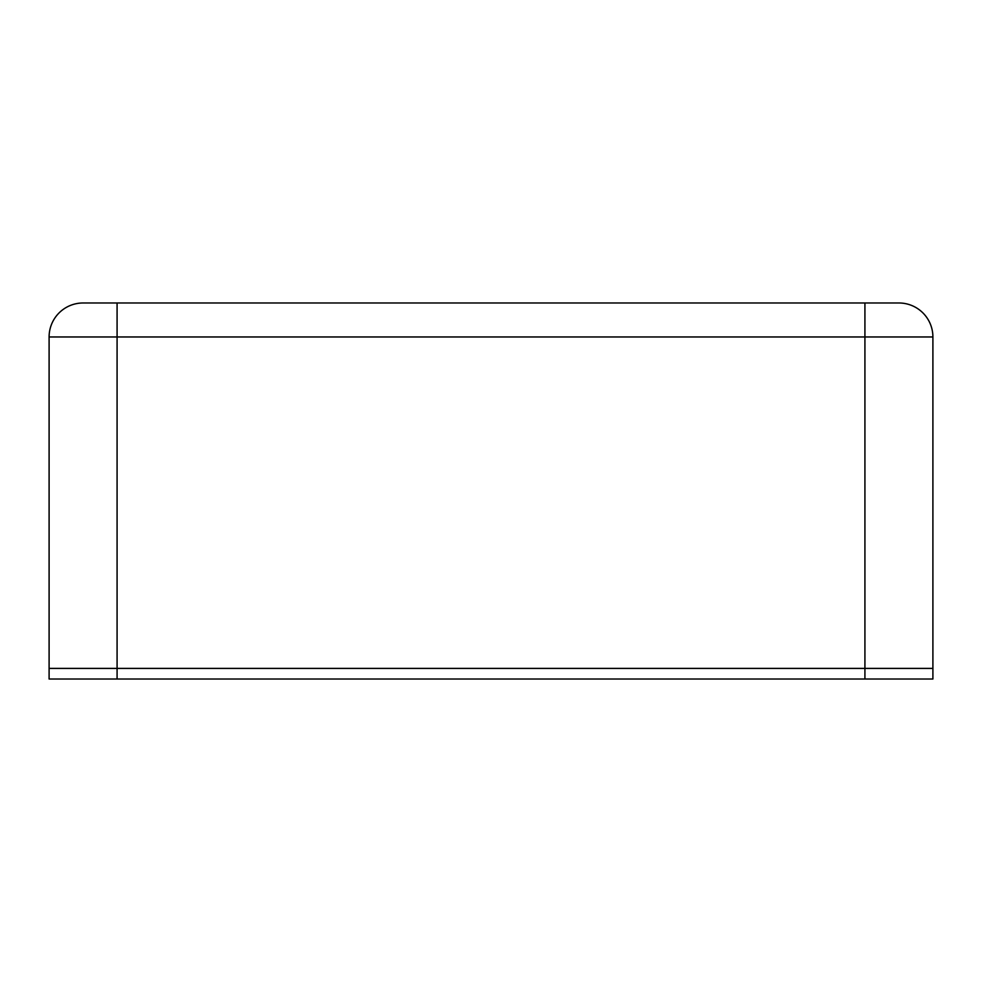 <?xml version="1.0" encoding="UTF-8"?>
<svg xmlns="http://www.w3.org/2000/svg" width="982" height="982" viewBox="0 0 982 982"><rect width="100%" height="100%" fill="white"/><g stroke="black" fill="none" stroke-linecap="round" stroke-linejoin="round"><path stroke-width="1.47" d="M932.9 668.398L864.921 668.398L864.921 336.973L117.079 336.973L117.079 668.398L932.9 668.398L932.9 679.016L864.921 679.016L864.921 668.398L49.1 668.398L49.1 336.973A33.989 33.989 0 0 1 83.089 302.984L898.911 302.984A33.989 33.989 0 0 1 932.9 336.973L932.9 668.398M864.921 302.984L864.921 336.973L932.9 336.973A33.989 33.989 0 0 0 898.911 302.984M117.079 679.016L49.1 679.016L49.1 668.398L117.079 668.398L117.079 679.016L864.921 679.016M83.089 302.984A33.989 33.989 0 0 0 49.1 336.973L117.079 336.973L117.079 302.984"/></g></svg>
